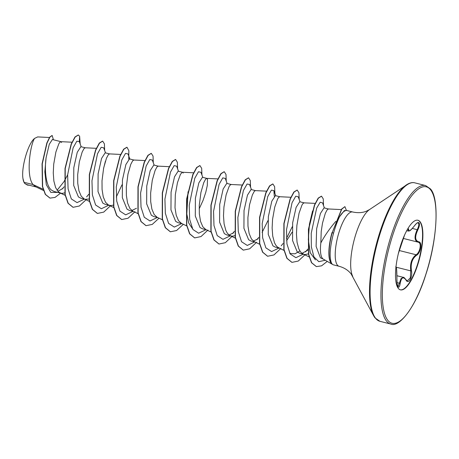 <?xml version="1.0" encoding="UTF-8"?>
<svg xmlns="http://www.w3.org/2000/svg" width="459" height="459" viewBox="0 0 459 459"><rect width="100%" height="100%" fill="white"/><g stroke="black" fill="none" stroke-linecap="round" stroke-linejoin="round"><path stroke-width="0.69" d="M407.913 228.593L408.711 229.15C408.418 232.099 410.357 230.952 414.529 225.696C416.6 222.942 418.115 221.99 419.09 222.85C419.824 224.187 419.4 226.539 417.816 229.902C414.741 236.58 415.005 240.545 418.591 241.784C422.567 241.767 420.794 253.07 416.474 255.342C412.176 258.675 410.495 263.787 411.436 270.667C412.888 277.127 408.372 284.919 406.02 280.024L407.236 280.908L410.306 277.936L410.771 270.873C409.87 263.667 411.631 258.291 416.072 254.756C419.601 252.978 421.666 244.245 419.021 242.541L418.097 242.134A0.534 0.459 97.6 0 1 418.046 242.123C414.357 240.826 414.087 236.655 417.225 229.626C418.757 226.517 419.176 224.342 418.488 223.091L417.3 222.862M405.75 279.594A0.534 0.39 149.6 0 1 406.02 280.024C403.249 276.289 401.309 277.443 400.196 283.478C399.651 286.617 398.923 287.77 398.016 286.938C397.207 285.584 396.84 283.037 396.909 279.29L397.138 283.949L398.039 286.726L401.023 278.636L403.375 277.356L405.32 278.94M417.788 220.228A35.877 10.878 -75.9 0 1 419.813 221.714A35.877 10.878 -75.9 0 1 418.419 261.36A35.877 10.878 -75.9 0 1 400.282 289.801M420.128 221.795A35.877 10.878 -75.9 0 1 418.66 261.699A35.877 10.878 -75.9 0 1 400.437 289.847A35.877 10.878 -75.9 0 1 398.257 288.315A35.877 10.878 -75.9 0 1 399.72 248.411A35.877 10.878 -75.9 0 1 417.948 220.263A35.877 10.878 -75.9 0 1 420.128 221.795M339.063 266.272L333.498 264.872A27.988 8.486 -75.9 0 1 332.827 264.596A27.988 8.486 -75.9 0 1 331.834 263.724L331.937 263.747A27.775 8.423 -75.9 0 1 331.214 263.03A27.775 8.423 -75.9 0 1 332.224 232.593L341.611 209.063L344.904 206.642L341.812 209.115L332.224 232.593L333.55 233.189C335.414 226.671 337.405 221.192 339.528 216.757A27.988 8.486 -75.9 0 1 346.43 210.509A27.988 8.486 -75.9 0 1 347.159 210.589L352.719 211.989A27.988 8.486 104.1 0 0 338.507 233.947A27.988 8.486 104.1 0 0 337.359 265.072A27.988 8.486 104.1 0 0 339.063 266.272C344.175 267.677 348.203 270.231 351.135 273.937L373.557 315.574A71.082 21.55 104.1 0 0 374.98 317.8M331.834 263.724L331.811 263.753A27.775 8.423 -75.9 0 1 331.014 262.978A27.775 8.423 -75.9 0 1 332.018 232.541M331.937 263.747L331.375 262.783C329.218 256.661 329.941 246.799 333.55 233.189M335.913 221.284C329.791 228.347 324.765 235.565 320.835 242.943A24.987 7.579 104.1 0 0 322.373 258.291A24.987 7.579 104.1 0 0 323.285 259.117L332.827 264.596M328.392 208.96L324.043 207.864L320.434 213.464L316.635 228.76L316.102 246.414L320.399 257.797L323.578 259.283M328.443 208.971L327.198 209.752L325.316 213.309L322.511 223.08L321.214 231.468L320.835 242.943M24.017 182.298L22.95 178.494C21.125 167.524 28.102 143.317 34.591 138.4C30.283 144.424 25.687 175.567 33.031 184.564L24.017 182.298A24.987 7.579 104.1 0 0 24.178 182.619A24.987 7.579 104.1 0 0 24.677 183.399A24.987 7.579 104.1 0 0 24.711 183.445L27.133 184.702L36.072 186.951M43.077 189.228L33.031 184.564L35.584 186.715L43.462 190.462M61.569 142.514L60.944 141.67L52.366 139.513L49.274 144.292L46.078 157.798C44.374 170.725 45.94 185.935 51.563 190.164L54.162 191.501L60.909 193.199L62.275 193.359L64.891 192.814M60.944 141.67L59.699 142.456L58.792 143.891L55.878 152.044L53.714 164.167L53.267 172.94L53.875 181.087L55.637 187.656L58.494 191.908L60.909 193.199M85.213 147.775L80.859 146.685L77.25 152.296L73.801 167.684L73.698 185.459L78.414 196.917L80.824 198.208L84.708 199.183M85.265 147.792L84.014 148.573L82.138 152.13L79.327 161.901L77.686 174.69L77.749 183.273L78.931 190.737L81.254 196.228L84.221 198.954L89.465 201.444M109.529 153.897L105.18 152.801L101.565 158.412L98.117 173.841L98.014 191.575L102.73 203.033L105.145 204.324M109.581 153.908L108.335 154.689L106.454 158.246L103.648 168.017L102.007 180.806L102.064 189.389L103.246 196.854L105.57 202.344L108.536 205.07L113.78 207.56M133.85 160.013L129.495 158.917L125.881 164.546L122.438 179.934L122.329 197.68L127.045 209.155L129.461 210.446L133.345 211.421M133.896 160.025L132.651 160.811L130.769 164.368L127.963 174.139L126.323 186.922L126.386 195.505L127.568 202.976L129.891 208.461L132.858 211.192L138.096 213.682M158.166 166.129L153.817 165.039L150.202 170.645L146.754 186.044L146.65 203.813L151.367 215.271L153.782 216.562L157.667 217.537M158.217 166.147L156.972 166.927L155.09 170.484L152.285 180.255L150.644 193.044L150.701 201.627L151.883 209.092L154.207 214.582L157.173 217.308L162.417 219.798M182.487 172.251L178.132 171.155L174.518 176.778L171.069 192.195L170.966 209.929L175.682 221.387L178.098 222.684L181.982 223.659M183.158 173.106L182.722 172.349L182.085 172.326L180.381 174.483L177.467 182.636L175.309 194.759L175.017 207.743L176.204 215.208L178.528 220.699L181.494 223.424L186.733 225.914M199.172 208.902L203.148 200.181L205.793 192.275L207.307 185.488L207.479 179.222L206.854 178.379L202.453 177.272L198.839 182.889L195.391 198.277L195.287 216.034L200.004 227.509L202.419 228.794M206.854 178.379L205.609 179.165L203.727 182.722L200.922 192.493L199.275 205.276L199.338 213.86L200.52 221.33L202.844 226.815L205.81 229.546L211.054 232.036M231.118 184.484L226.769 183.393L223.16 188.999L219.706 204.421L219.603 222.167L224.319 233.625L226.735 234.916L231.135 236.024L232.501 236.19L235.117 235.639M231.17 184.501L229.925 185.281L229.018 186.715L226.103 194.868L223.94 206.992L223.493 215.764L224.101 223.912L225.862 230.481L227.165 232.937L228.72 234.733L231.135 236.024M266.53 191.156L255.491 190.617L251.084 189.51L247.464 195.144L244.027 210.543L243.924 228.278L248.64 239.741L251.05 241.038L254.934 242.013M255.388 190.6L254.24 191.397L252.364 194.955L249.553 204.725L247.912 217.514L247.975 226.098L249.157 233.562L251.48 239.053L254.447 241.778L259.691 244.268M279.755 196.722L275.406 195.626L271.791 201.237L268.349 216.631L268.24 234.4L272.956 245.863L275.371 247.149L279.256 248.13M279.806 196.733L278.561 197.519L277.655 198.954L274.74 207.107L272.577 219.23L272.13 228.003L272.738 236.144L274.499 242.719L275.796 245.169L277.356 246.971L279.772 248.262M304.076 202.838L299.721 201.748L296.112 207.353L292.658 222.787L292.561 240.522L297.277 251.98L299.687 253.27L304.087 254.378L305.453 254.544L308.425 253.844M304.122 202.855L302.877 203.635L301.97 205.07L299.056 213.223L296.898 225.346L296.445 234.119L297.053 242.266L298.815 248.835L300.117 251.291L301.678 253.087L304.087 254.378M57.914 191.346L63.181 188.196M103.476 168.86L105.432 161.103M85.231 199.315L89.023 199.005M105.145 204.33L110.912 205.598L113.344 205.121M131.779 210.532L136.466 208.266M229.052 235.002L233.729 232.747M253.374 241.118L258.182 238.76M286.577 240.734L292.044 232.265M302.005 253.357L307.656 250.293M34.591 138.4L37.667 136.914L49.452 137.493M64.111 186.807L61.994 189.16M57.782 192.413L50.817 192.401L46.313 184.736L44.85 171.895L46.078 157.798M80.027 143.524L81.214 146.771L79.321 141.607L79.631 136.306L80.193 143.994M60.571 193.153L55.034 197.427L50.042 198.116L45.498 194.45L42.63 186.641L42.262 163.915L47.025 143.088L49.882 137.201L52.177 135.491L53.422 139.783M29.273 185.241L27.506 185.092L24.711 183.445M49.939 198.093L45.298 194.404L42.429 186.589L42.062 163.863L46.824 143.036L49.681 137.155L52.074 135.474M27.402 185.063L24.734 183.474M67.634 174.862L64.22 181.271M64.013 181.615L57.071 190.307M315.442 259.88L310.307 252.857L308.333 239.644L309.435 224.141L312.568 210.974M299.882 250.924L295.017 253.816L290.679 253.557L289.646 253.064M192.258 228.375L188.683 222.948L186.807 214.009L188.041 191.77M344.904 206.642L346.442 210.509L344.388 210.566L339.528 216.757M79.321 141.607L76.796 141.234L73.113 147.861L67.634 174.839L68.087 188.913L71.334 198.942L77.066 202.62L84.427 199.114M86.642 196.871L88.713 194.329M105.536 152.893L103.677 147.815L101.181 147.287L97.497 153.811L91.961 180.783L92.391 194.92L95.627 205.018L101.364 208.742L108.743 205.23M129.851 159.009L127.992 153.937L125.502 153.404L121.819 159.927L116.282 186.899L116.706 201.042L119.948 211.134L125.68 214.858L133.058 211.352M154.172 165.125L152.313 160.053L149.818 159.525L146.134 166.043L140.597 193.015L141.022 207.158L144.264 217.256L150.001 220.974L157.38 217.468M178.488 171.247L176.629 166.169L174.139 165.642L170.455 172.165L164.919 199.131L165.343 213.274L168.579 223.372L174.317 227.09L181.695 223.585M202.803 177.363L200.944 172.286L198.454 171.764L194.771 178.281L189.234 205.253L189.659 219.391L192.9 229.489L198.632 233.212L206.016 229.707M227.125 183.48L225.266 178.408L222.77 177.88L219.086 184.403L213.55 211.375L213.98 225.512L217.216 235.605L222.954 239.328L230.332 235.823M232.547 233.579L234.44 231.279M251.44 189.601L249.581 184.524L247.091 183.996L243.408 190.519L237.871 217.491L238.296 231.629L241.537 241.727L247.269 245.445L254.653 241.939M256.862 239.701L258.756 237.395M262.112 232.415L267.953 220.618M274.287 196.257L273.903 190.64L271.407 190.118L267.723 196.641L262.187 223.613L262.617 237.751L265.853 247.843L271.59 251.566L278.969 248.061M281.183 245.812L283.071 243.517M286.427 238.537L292.268 226.735M300.077 201.834L298.218 196.762L295.728 196.234L292.044 202.752L286.508 229.729L286.932 243.867L290.174 253.965L295.906 257.683L303.29 254.177M305.499 251.934L307.794 249.099M324.398 207.956L322.539 202.878L320.181 202.23L316.681 208.088L311.219 233.327L311.334 246.804L313.95 256.937L318.827 261.682L325.236 260.236M79.631 136.306L78.351 135.009L75.19 137.017L71.415 144.046L65.224 168.516L65.178 194.536L68.219 203.274L73.09 207.307L79.413 205.988L86.361 199.476M104.658 150.506L104.4 143.851L102.667 141.125L99.511 143.133L95.736 150.162L89.539 174.638L89.499 200.652L92.534 209.396L97.411 213.424L103.734 212.11L110.676 205.592M116.282 197.037L121.979 184.839M128.744 159.187L128.853 150.713L126.988 147.247L123.827 149.25L120.051 156.278L113.861 180.754L113.815 206.774L116.856 215.512L121.727 219.54L128.05 218.226L134.998 211.714M153.295 162.744L153.036 156.089L151.304 153.363L148.148 155.366L144.373 162.4L138.176 186.87L138.136 212.89L141.171 221.634L146.048 225.662L152.233 224.422L159.026 218.186M177.61 168.86L177.352 162.211L175.625 159.48L172.464 161.488L168.688 168.516L162.497 192.987L162.452 219.006L165.492 227.75L170.364 231.778L176.549 230.544L183.348 224.308M201.931 174.982L201.673 168.327L199.94 165.601L196.779 167.604L193.009 174.638L186.813 199.103L186.767 225.122L189.808 233.866L194.679 237.894L201.002 236.58L207.95 230.068M226.247 181.098L225.989 174.443L224.256 171.718L221.1 173.726L217.325 180.754L211.134 205.225L211.088 231.238L214.123 239.982L218.995 244.016L225.323 242.696L232.265 236.184M250.568 187.215L250.304 180.559L248.577 177.834L245.416 179.842L241.641 186.876L235.45 211.341L235.404 237.36L238.439 246.104L243.316 250.132L249.639 248.818L256.587 242.3M274.884 193.337L274.625 186.681L272.893 183.95L269.731 185.964L265.962 192.992L259.771 217.463L259.725 243.477L262.76 252.221L267.631 256.248L273.96 254.934L280.902 248.422M299.205 199.453L298.941 192.797L297.214 190.072L294.053 192.08L290.277 199.108L284.087 223.579L284.041 249.598L287.082 258.342L291.953 262.37L298.275 261.051L305.224 254.538M323.52 205.569L323.262 198.919L321.529 196.188L318.397 198.162L314.656 205.081L308.632 229.316L308.735 254.458L311.707 262.783L316.394 266.593L321.575 265.841L327.244 261.389M78.248 134.986L74.989 136.966L71.214 143.994L65.023 168.464L64.977 194.484L68.012 203.228L72.987 207.279M102.564 141.102L99.305 143.082L95.535 150.116L89.339 174.586L89.293 200.6L92.334 209.344L97.308 213.395M126.885 147.224L123.626 149.198L119.851 156.232L113.66 180.703L113.614 206.722L116.649 215.466L121.629 219.517M151.206 153.34L147.941 155.32L144.172 162.348L137.975 186.819L137.929 212.838L140.97 221.582L145.945 225.633M175.522 159.462L172.263 161.436L168.487 168.464L162.291 192.935L162.251 218.954L165.286 227.698L170.26 231.749M199.837 165.579L196.578 167.552L192.803 174.586L186.612 199.057L186.566 225.071L189.601 233.815L194.582 237.871M224.158 171.695L220.894 173.674L217.124 180.703L210.928 205.173L210.888 231.187L213.923 239.931L218.897 243.987M248.474 177.811L245.215 179.79L241.44 186.824L235.249 211.289L235.203 237.309L238.238 246.053L243.213 250.103M272.789 183.933L269.531 185.912L265.755 192.941L259.564 217.411L259.519 243.425L262.559 252.169L267.534 256.225M297.111 190.049L293.852 192.028L290.077 199.057L283.886 223.527L283.84 249.547L286.875 258.291L291.849 262.341M321.426 196.165L318.196 198.11L314.455 205.03L308.431 229.265L308.528 254.412L311.506 262.732L316.291 266.564M22.95 178.494A24.849 7.533 104.1 0 0 24.098 182.464A24.849 7.533 104.1 0 0 24.138 182.539M398.257 253.856L404.563 235.071M395.79 266.834L396.295 267.35L396.622 269.519L396.92 279.296C396.909 271.848 396.651 267.89 396.128 267.419L395.968 267.052M406.743 230.653L408.407 231.072L408.12 228.611M408.711 229.15A0.534 0.47 -170 0 1 408.051 229.345L407.546 229.213M404.586 235.025L403.312 238.491A0.534 0.31 -161.8 0 1 403.3 238.519M395.692 266.845L395.974 266.972A0.534 0.534 66.1 0 1 396.128 267.419M417.816 229.902L412.366 228.404M418.591 241.784A0.534 0.459 97.6 0 1 418.097 242.134L418.264 242.168M396.995 282.572L400.196 283.478M416.474 255.342A0.534 0.39 -121.6 0 0 416.072 254.756L399.284 250.534M411.436 270.667L410.771 270.873L396.237 267.218M425.619 185.568A71.397 21.648 104.1 0 0 389.358 241.577A71.397 21.648 104.1 0 0 386.438 320.996A71.397 21.648 104.1 0 0 390.781 324.043C399.06 328.001 415.762 307.358 425.86 274.465C437.553 239.374 439.361 198.345 430.479 188.947L425.619 185.568L414.77 182.837A71.397 21.648 104.1 0 0 378.503 238.852A71.397 21.648 104.1 0 0 375.588 318.265A71.397 21.648 104.1 0 0 379.932 321.311L390.781 324.043M430.628 189.854A70.325 21.321 104.1 0 0 392.99 234.377A70.325 21.321 104.1 0 0 387.757 320.25A70.325 21.321 104.1 0 0 425.395 275.727A70.325 21.321 104.1 0 0 430.628 189.854M411.465 182.82A71.082 21.55 104.1 0 0 406.439 184.874A71.082 21.55 104.1 0 0 375.749 246.638A71.082 21.55 104.1 0 0 373.557 315.574L375.072 317.932L379.932 321.311M352.719 211.989C357.963 213.119 362.599 212.827 366.626 211.1L369.564 209.545A36.353 11.022 104.1 0 0 353.866 241.136A36.353 11.022 104.1 0 0 352.747 276.387M369.564 209.545L408.131 183.875C410.633 182.648 412.848 182.298 414.77 182.837M202.413 228.8L206.303 229.775M341.249 209.597L328.34 208.954M309.096 256.874L303.083 254.016M315.167 203.389L304.024 202.838M284.219 250.488L278.762 247.9M290.851 197.272L279.703 196.722M235.582 238.255L230.125 235.662M242.214 185.034L231.066 184.484M217.893 178.918L206.751 178.367M193.801 172.808L182.435 172.245M169.262 166.68L158.114 166.129M144.941 160.564L133.798 160.013M120.625 154.448L109.477 153.891M96.304 148.326L85.162 147.775M65.144 195.327L59.9 192.837M71.988 142.21L60.84 141.659M273.903 190.64L275.761 195.718M396.92 275.733L403.358 277.351M403.323 238.445L417.679 242.054M370.201 309.251L370.746 310.284M407.839 228.714L407.994 228.393M403.312 238.491L398.246 253.902M408.407 231.066C409.652 230.561 409.256 232.283 414.517 225.759C417.942 221.531 417.679 223.229 418.04 222.793M407.236 280.908L405.997 279.749C404.385 277.758 403.507 276.955 403.375 277.356"/></g></svg>
